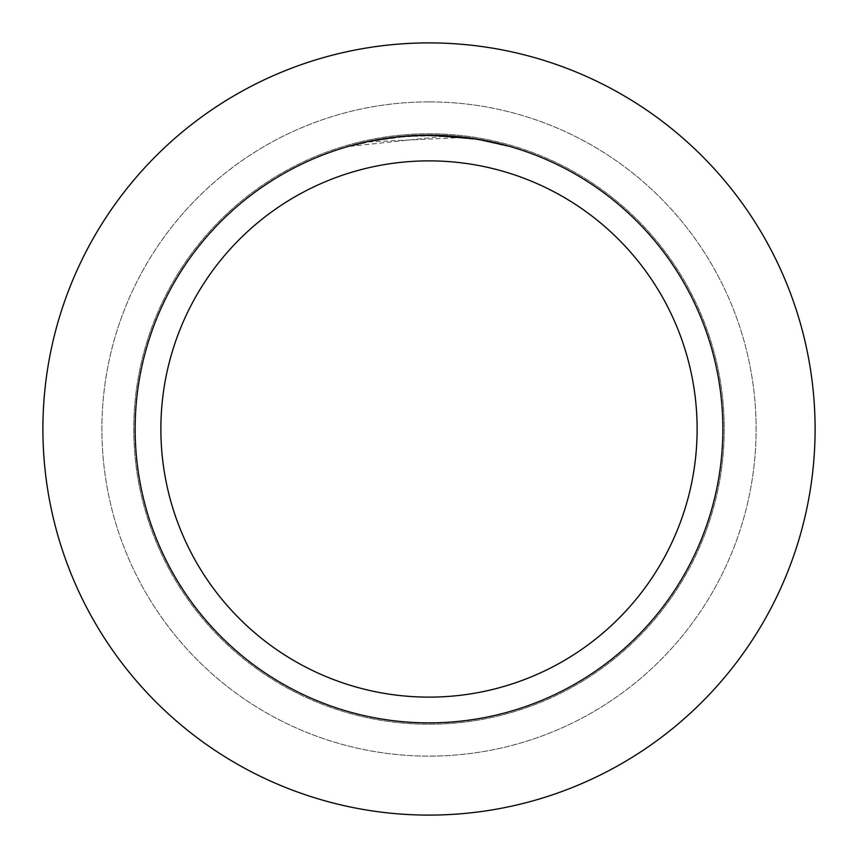 <?xml version="1.0" encoding="UTF-8"?>
<svg xmlns="http://www.w3.org/2000/svg" width="858" height="858" viewBox="0 0 858 858"><rect width="100%" height="100%" fill="white"/><g stroke="black" fill="none" stroke-linecap="round" stroke-linejoin="round"><path stroke-width="0.64" stroke-dasharray="4.29 3.22" d="M429 133.751A295.249 295.249 0 0 1 724.249 429A295.249 295.249 0 0 1 429 724.249A295.249 295.249 0 0 1 133.751 429A295.249 295.249 0 0 1 429 133.751A295.249 295.249 0 0 1 724.249 429A295.249 295.249 0 0 1 429 724.249A295.249 295.249 0 0 1 133.751 429A295.249 295.249 0 0 1 429 133.751A295.249 295.249 0 0 1 724.249 429A295.249 295.249 0 0 1 429 724.249A295.249 295.249 0 0 1 133.751 429A295.249 295.249 0 0 1 429 133.751A295.249 295.249 0 0 1 724.249 429A295.249 295.249 0 0 1 429 724.249A295.249 295.249 0 0 1 133.751 429A295.249 295.249 0 0 1 429 133.751M429 101.888A327.113 327.113 0 0 1 756.112 429A327.113 327.113 0 0 1 429 756.112A327.113 327.113 0 0 1 101.888 429A327.113 327.113 0 0 1 429 101.888A327.113 327.113 0 0 1 756.112 429A327.113 327.113 0 0 1 429 756.112A327.113 327.113 0 0 1 101.888 429A327.113 327.113 0 0 1 429 101.888M462.687 137.505L368.168 141.935A293.436 293.436 0 0 1 395.946 137.43L422.039 135.65L454.397 136.669L480.448 140.111L507.593 146.289L480.341 140.09L446.053 136.057L350.418 146.278L374.056 140.755L406.124 136.454L438.481 135.714L462.687 137.505L429 135.135A293.865 293.865 0 0 1 722.865 429A293.865 293.865 0 0 1 429 722.865A293.865 293.865 0 0 1 135.135 429A293.865 293.865 0 0 1 429 135.135L446.053 135.628L475.986 138.921L507.593 145.839M438.03 135.274L438.663 135.296M453.453 136.154L457.207 136.497M475.986 139.35L477.23 139.125M399.174 136.658L395.946 137.001A293.865 293.865 0 0 0 368.168 141.506L389.779 137.763M350.418 146.278L366.967 141.752L389.35 137.827L411.958 135.628L429 135.135M392.031 137.473L405.469 136.079M407.432 135.929L408.505 135.854M409.813 135.757L425.858 135.156M429 42.9A386.1 386.1 0 0 1 815.1 429A386.1 386.1 0 0 1 429 815.1A386.1 386.1 0 0 1 42.9 429A386.1 386.1 0 0 1 429 42.9"/><path stroke-width="1.29" d="M429 42.9A386.1 386.1 0 0 1 815.1 429A386.1 386.1 0 0 1 429 815.1A386.1 386.1 0 0 1 42.9 429A386.1 386.1 0 0 1 429 42.9A386.1 386.1 0 0 1 815.1 429A386.1 386.1 0 0 1 429 815.1A386.1 386.1 0 0 1 42.9 429A386.1 386.1 0 0 1 429 42.9M475.986 138.921L429 135.135L438.03 135.274M438.663 135.296L453.453 136.154M457.207 136.497L462.687 137.076M429 135.135A293.865 293.865 0 0 1 722.865 429A293.865 293.865 0 0 1 429 722.865A293.865 293.865 0 0 1 135.135 429A293.865 293.865 0 0 1 429 135.135L400.418 136.529L425.858 135.156M477.23 139.125L507.593 145.839M429 160.875A268.125 268.125 0 0 1 697.125 429A268.125 268.125 0 0 1 429 697.125A268.125 268.125 0 0 1 160.875 429A268.125 268.125 0 0 1 429 160.875M399.174 136.658L368.168 141.506L350.418 145.839M389.779 137.763L392.031 137.473M405.469 136.079L407.432 135.929M408.505 135.854L409.813 135.757"/></g></svg>
